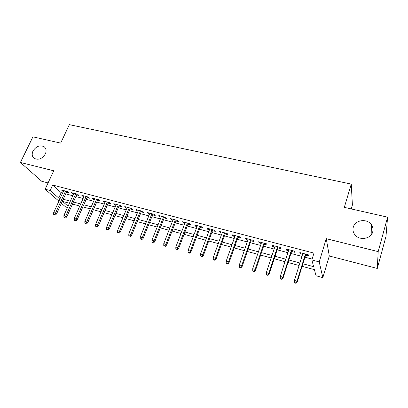 <?xml version="1.0" encoding="UTF-8"?>
<svg xmlns="http://www.w3.org/2000/svg" width="408" height="408" viewBox="0 0 408 408"><rect width="100%" height="100%" fill="white"/><g stroke="black" fill="none" stroke-linecap="round" stroke-linejoin="round"><path stroke-width="0.61" d="M45.339 153.984C42.126 158.911 38.377 160.354 34.093 158.319C32.038 156.529 31.666 154.107 32.982 151.047C36.236 146.12 39.999 144.713 44.278 146.819C46.257 148.583 46.609 150.97 45.339 153.984M372.728 231.805C371.086 239.042 359.249 240.888 354.827 234.666C353.093 232.351 352.583 229.857 353.292 227.185C355.026 219.897 367.062 218.173 371.382 224.675C372.927 226.889 373.381 229.265 372.728 231.805M67.509 207.488L65.657 206.978L61.399 203.296M351.242 208.927L352.395 205.005L351.262 184.084L69.355 124.654L60.659 143.111L32.92 136.833L20.4 162.466L41.759 181.29L48.073 182.927M351.262 184.084L344.321 207.356L387.6 217.158L385.994 236.334L377.288 268.444L378.19 251.624L326.257 238.68L319.214 261.916L322.84 277.639L316.027 275.767L314.415 269.657L302.114 266.327M326.257 238.68L329.307 255.984L377.288 268.444M329.307 255.984L322.84 277.639M387.6 217.158L378.19 251.624M66.448 192.204L68.814 192.826L67.448 191.566L61.373 189.975L63.373 191.398M76.627 194.886L79.019 195.514L77.688 194.259L71.522 192.637L73.552 194.075M86.965 197.605L89.388 198.242L88.097 196.988L81.835 195.345L83.145 196.6L83.89 196.799M97.471 200.369L99.924 201.016L98.67 199.762L92.305 198.094L93.58 199.349L94.396 199.563M108.14 203.179L110.624 203.832L109.41 202.587L102.944 200.889L104.183 202.139L105.065 202.373M118.988 206.035L121.502 206.698L120.329 205.454L113.761 203.725L114.954 204.974L115.913 205.224M130.009 208.937L132.554 209.605L131.427 208.366L124.746 206.611L125.899 207.856L126.934 208.126M141.214 211.885L143.789 212.563L142.708 211.324L135.915 209.544L137.027 210.783L138.139 211.074M152.602 214.883L155.208 215.572L154.173 214.338L147.273 212.522L148.334 213.761L149.527 214.072M164.179 217.933L166.821 218.627L165.837 217.398L158.814 215.557L159.829 216.786L161.109 217.122M175.955 221.029L178.627 221.733L177.694 220.509L170.554 218.637L171.523 219.861L172.885 220.223M187.925 224.181L190.638 224.895L189.756 223.676L182.493 221.768L183.406 222.992L184.86 223.375M200.104 227.389L202.852 228.108L202.021 226.899L194.636 224.961L195.498 226.175L197.044 226.583M212.497 230.648L215.276 231.382L214.506 230.173L206.989 228.2L207.794 229.413L209.437 229.842M225.099 233.968L227.919 234.707L227.205 233.509L219.56 231.499L220.31 232.703L222.044 233.162M237.925 237.344L240.786 238.094L240.128 236.9L232.351 234.86L233.039 236.054L234.875 236.538M250.981 240.776L253.878 241.541L253.286 240.358L245.366 238.277L245.993 239.465L247.936 239.975M264.267 244.275L267.204 245.05L266.679 243.872L258.616 241.755L259.182 242.939L261.232 243.474M277.797 247.834L280.775 248.62L280.316 247.452L272.105 245.295L272.605 246.473L274.762 247.039M291.567 251.461L294.591 252.256L294.204 251.099L285.84 248.9L286.273 250.068L288.548 250.665M302.909 263.787L313.625 266.674L311.855 259.962L313.961 253.108L52.719 185.059L61.169 192.668L62.618 193.05M65.693 193.861L72.797 195.743M75.873 196.559L83.14 198.482M86.221 199.298L93.651 201.261M96.727 202.077L104.326 204.087M107.406 204.903L115.173 206.958M118.254 207.774L126.205 209.875M129.28 210.691L137.409 212.843M140.49 213.659L148.808 215.858M151.883 216.674L160.39 218.928M163.465 219.739L172.171 222.044M175.246 222.855L184.156 225.216M187.226 226.027L196.345 228.439M199.41 229.25L208.743 231.724M211.803 232.535L221.36 235.059M224.415 235.87L234.197 238.461M237.252 239.266L247.268 241.919M250.313 242.724L260.569 245.438M263.609 246.243L274.11 249.023M277.144 249.824L287.9 252.669M290.924 253.47L301.945 256.387M304.965 257.188L312.125 259.08M305.597 255.153L308.662 255.959L308.346 254.811L299.829 252.572L300.186 253.73L302.583 254.363M58.92 201.144L45.135 189.21L53.749 170.779L20.4 162.466M45.135 189.21L50.169 190.546L58.716 198.028L60.165 198.416M52.719 185.059L50.169 190.546M311.855 259.962L319.214 261.916M69.421 203.245L62.546 201.384L68.08 206.224M299.09 265.506L288.038 262.507M285.003 261.686L274.217 258.764M271.172 257.938L260.641 255.082M257.596 254.255L247.309 251.471M244.254 250.639L234.212 247.916M231.152 247.09L221.345 244.433M218.28 243.601L208.702 241.001M205.637 240.169L196.279 237.635M193.203 236.803L184.064 234.325M180.989 233.488L172.059 231.071M168.978 230.234L160.252 227.868M157.172 227.032L148.645 224.721M145.564 223.885L137.231 221.626M134.145 220.789L126.001 218.581M122.915 217.744L114.954 215.587M111.868 214.751L104.081 212.639M101 211.803L93.386 209.743M90.306 208.906L82.86 206.887M79.779 206.055L72.502 204.082M63.245 199.247L70.36 201.164M73.435 201.991L80.713 203.949M83.793 204.78L91.234 206.785M94.314 207.616L101.924 209.661M105.004 210.492L112.787 212.588M115.867 213.42L123.828 215.562M126.908 216.393L135.053 218.586M138.134 219.412L146.462 221.656M149.542 222.488L158.069 224.782M161.145 225.614L169.866 227.96M172.941 228.786L181.871 231.193M184.941 232.019L194.075 234.478M197.146 235.309L206.499 237.823M209.564 238.649L219.137 241.23M222.197 242.051L231.999 244.693M235.059 245.514L245.091 248.217M248.146 249.038L258.422 251.807M261.467 252.629L271.988 255.464M275.028 256.28L285.809 259.182M288.839 259.998L299.885 262.971M61.169 192.668L58.716 198.028M300.497 252.751L300.186 253.73M286.584 249.099L286.273 250.068M272.921 245.509L272.605 246.473M259.503 241.99L259.182 242.939M246.32 238.527L245.993 239.465M233.366 235.125L233.039 236.054M220.641 231.785L220.31 232.703M208.131 228.5L207.794 229.413M195.835 225.272L195.498 226.175M183.748 222.1L183.406 222.992M171.865 218.979L171.523 219.861M160.181 215.914L159.829 216.786M148.685 212.894L148.334 213.761M137.379 209.926L137.027 210.783M126.256 207.009L125.899 207.856M115.311 204.133L114.954 204.974M104.54 201.307L104.183 202.139M93.942 198.523L93.58 199.349M83.513 195.784L83.145 196.6M73.241 193.091L72.874 193.897M63.128 190.434L62.766 191.235M295.928 282.943L294.494 282.535L294.653 282.943L296.08 283.346L295.928 282.943L296.993 281.153L294.418 280.429L302.889 253.378M305.444 254.051L296.993 281.153L297.269 281.887L305.903 254.169M296.08 283.346L297.269 281.887M294.418 280.429L294.494 282.535M281.739 278.924L280.332 278.531L280.52 278.939L281.923 279.337L281.739 278.924L282.79 277.154L280.265 276.44L288.859 249.696M291.368 250.354L282.79 277.154L283.121 277.899L291.878 250.487M281.923 279.337L283.121 277.899M280.265 276.44L280.332 278.531M267.811 274.987L266.434 274.594L266.648 275.007L268.025 275.4L267.811 274.987L268.852 273.227L266.368 272.529L275.084 246.08M277.542 246.723L268.852 273.227L269.229 273.977L278.108 246.876M268.025 275.4L269.229 273.977M266.368 272.529L266.434 274.594M254.138 271.116L252.781 270.733L253.026 271.152L254.378 271.534L254.138 271.116L255.163 269.372L252.725 268.683L261.548 242.525M263.966 243.163L255.163 269.372L255.592 270.132L264.588 243.321M254.378 271.534L255.592 270.132M252.725 268.683L252.781 270.733M240.71 267.311L239.379 266.939L239.649 267.362L240.975 267.74L240.71 267.311L241.725 265.582L239.328 264.909L248.263 239.037M250.634 239.659L241.725 265.582L242.199 266.353L251.303 239.838M240.975 267.74L242.199 266.353M239.328 264.909L239.379 266.939M227.521 263.583L226.216 263.211L227.817 264.007L227.521 263.583L228.526 261.865L226.175 261.207L235.207 235.61M237.538 236.222L228.526 261.865L229.046 262.64L238.252 236.411M227.817 264.007L229.046 262.64M226.175 261.207L226.216 263.211M214.572 259.916L213.287 259.554L214.889 260.345L214.572 259.916L215.557 258.213L213.246 257.565L222.375 232.244M224.67 232.846L215.557 258.213L216.123 258.998L225.43 233.044M214.889 260.345L216.123 258.998M213.246 257.565L213.287 259.554M201.843 256.311L200.583 255.959L202.184 256.749L201.843 256.311L202.822 254.628L200.552 253.985L209.768 228.934M212.022 229.526L202.822 254.628L203.429 255.413L212.828 229.735M202.184 256.749L203.429 255.413M200.552 253.985L200.583 255.959M189.343 252.771L188.103 252.424L189.705 253.21L189.343 252.771L190.306 251.099L188.073 250.471L197.38 225.68M199.594 226.261L190.306 251.099L190.949 251.894L200.445 226.481M189.705 253.21L190.949 251.894M188.073 250.471L188.103 252.424M177.052 249.298L175.833 248.951L177.434 249.737L177.052 249.298L178.005 247.636L175.812 247.019L185.201 222.482M187.379 223.054L178.005 247.636L178.689 248.436L188.266 223.288M177.434 249.737L178.689 248.436M175.812 247.019L175.833 248.951M164.975 245.876L163.776 245.54L165.378 246.32L164.975 245.876L165.913 244.229L163.761 243.622L173.227 219.341M175.369 219.902L165.913 244.229L166.637 245.035L176.297 220.147M165.378 246.32L166.637 245.035M163.761 243.622L163.776 245.54M153.102 242.515L151.924 242.184L153.525 242.964L153.102 242.515L154.03 240.883L151.914 240.286L161.456 216.245M163.557 216.801L154.03 240.883L154.79 241.694L164.526 217.056M153.525 242.964L154.79 241.694M151.914 240.286L151.924 242.184M141.428 239.21L140.27 238.884L141.872 239.664L141.428 239.21L142.346 237.594L140.265 237.007L149.879 213.211M151.944 213.751L142.346 237.594L143.142 238.41L152.949 214.016M141.872 239.664L143.142 238.41M140.265 237.007L140.27 238.884M129.948 235.962L128.811 235.64L130.412 236.416L129.948 235.962L130.856 234.355L128.811 233.779L138.49 210.217M140.525 210.752L130.856 234.355L131.687 235.176L141.566 211.028M130.412 236.416L131.687 235.176M128.811 233.779L128.811 235.64M118.662 232.769L117.545 232.453L119.141 233.223L118.662 232.769L119.559 231.173L117.545 230.607L127.286 207.279M129.29 207.805L119.559 231.173L120.421 231.999L130.366 208.085M119.141 233.223L120.421 231.999M117.545 230.607L117.545 232.453M107.559 229.627L106.457 229.316L108.059 230.087L107.559 229.627L108.446 228.041L106.463 227.486L116.27 204.382M118.238 204.903L108.446 228.041L109.339 228.873L119.345 205.193M108.059 230.087L109.339 228.873M106.463 227.486L106.457 229.316M96.635 226.537L95.554 226.226L97.155 226.996L96.635 226.537L97.512 224.961L95.564 224.415L105.427 201.537M107.365 202.047L97.512 224.961L98.435 225.797L108.502 202.348M97.155 226.996L98.435 225.797M95.564 224.415L95.554 226.226M85.889 223.492L84.828 223.191L86.425 223.956L85.889 223.492L86.756 221.932L84.838 221.391L94.753 198.737M96.66 199.237L86.756 221.932L87.71 222.768L97.828 199.543M86.425 223.956L87.71 222.768M84.838 221.391L84.828 223.191M75.317 220.499L74.271 220.203L75.862 220.963L75.317 220.499L76.174 218.953L74.287 218.423L84.252 195.978M86.129 196.472L76.174 218.953L77.153 219.795L87.327 196.789M75.862 220.963L77.153 219.795M74.287 218.423L74.271 220.203M64.913 217.556L63.883 217.265L65.474 218.02L64.913 217.556L65.759 216.021L63.903 215.495L73.914 193.264M75.766 193.749L65.759 216.021L66.769 216.862L76.99 194.075M65.474 218.02L66.769 216.862M63.903 215.495L63.883 217.265M54.672 214.654L53.657 214.368L55.248 215.123L54.672 214.654L55.508 213.129L53.678 212.614L63.74 190.592M65.561 191.071L55.508 213.129L56.544 213.976L66.81 191.403M55.248 215.123L56.544 213.976M53.678 212.614L53.657 214.368M371.382 224.675L371.183 234.809M44.278 146.819L45.048 147.589"/></g></svg>
